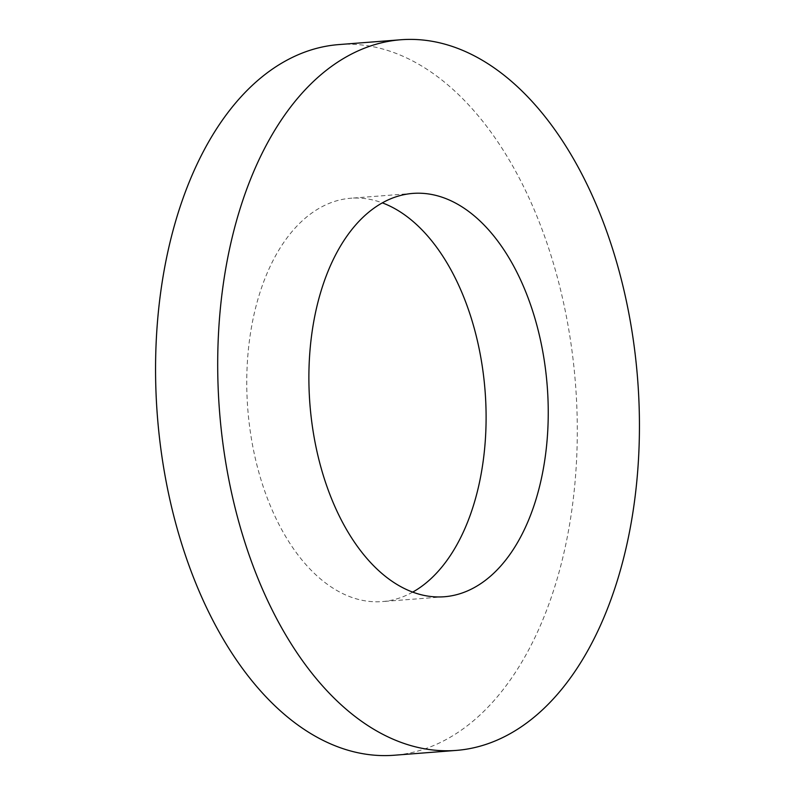 <?xml version="1.0" encoding="UTF-8"?>
<svg xmlns="http://www.w3.org/2000/svg" width="795" height="795" viewBox="0 0 795 795"><rect width="100%" height="100%" fill="white"/><g stroke="black" fill="none" stroke-linecap="round" stroke-linejoin="round"><path stroke-width="0.6" stroke-dasharray="3.98 2.98" d="M338.769 44.59A356.408 209.651 -94.5 0 1 569.975 336.951A356.408 209.651 -94.5 0 1 447.754 738.654A356.408 209.651 -94.5 0 1 394.101 755.25M412.655 592.136A202.288 118.992 -94.5 0 1 412.595 592.176A202.288 118.992 -94.5 0 1 382.137 601.596A202.288 118.992 -94.5 0 1 250.912 435.66A202.288 118.992 -94.5 0 1 320.276 207.664A202.288 118.992 -94.5 0 1 350.734 198.243A202.288 118.992 -94.5 0 1 382.345 202.864M444.266 596.757L382.137 601.596M412.863 193.404L350.734 198.243"/><path stroke-width="1.19" d="M347.246 56.346A356.408 209.651 -94.5 0 1 400.899 39.75A356.408 209.651 -94.5 0 1 632.114 332.111A356.408 209.651 -94.5 0 1 509.883 733.815A356.408 209.651 -94.5 0 1 456.231 750.41A356.408 209.651 -94.5 0 1 225.025 458.049A356.408 209.651 -94.5 0 1 347.246 56.346M456.231 750.41L394.101 755.25A356.408 209.651 -94.5 0 1 162.886 462.889A356.408 209.651 -94.5 0 1 285.117 61.185A356.408 209.651 -94.5 0 1 338.769 44.59L400.899 39.75M474.724 587.336A202.288 118.992 -94.5 0 1 444.266 596.757A202.288 118.992 -94.5 0 1 313.041 430.82A202.288 118.992 -94.5 0 1 382.405 202.824A202.288 118.992 -94.5 0 1 412.863 193.404A202.288 118.992 -94.5 0 1 544.088 359.34A202.288 118.992 -94.5 0 1 474.724 587.336M382.345 202.864A202.288 118.992 -94.5 0 1 485.059 390.683A202.288 118.992 -94.5 0 1 412.655 592.136"/></g></svg>
